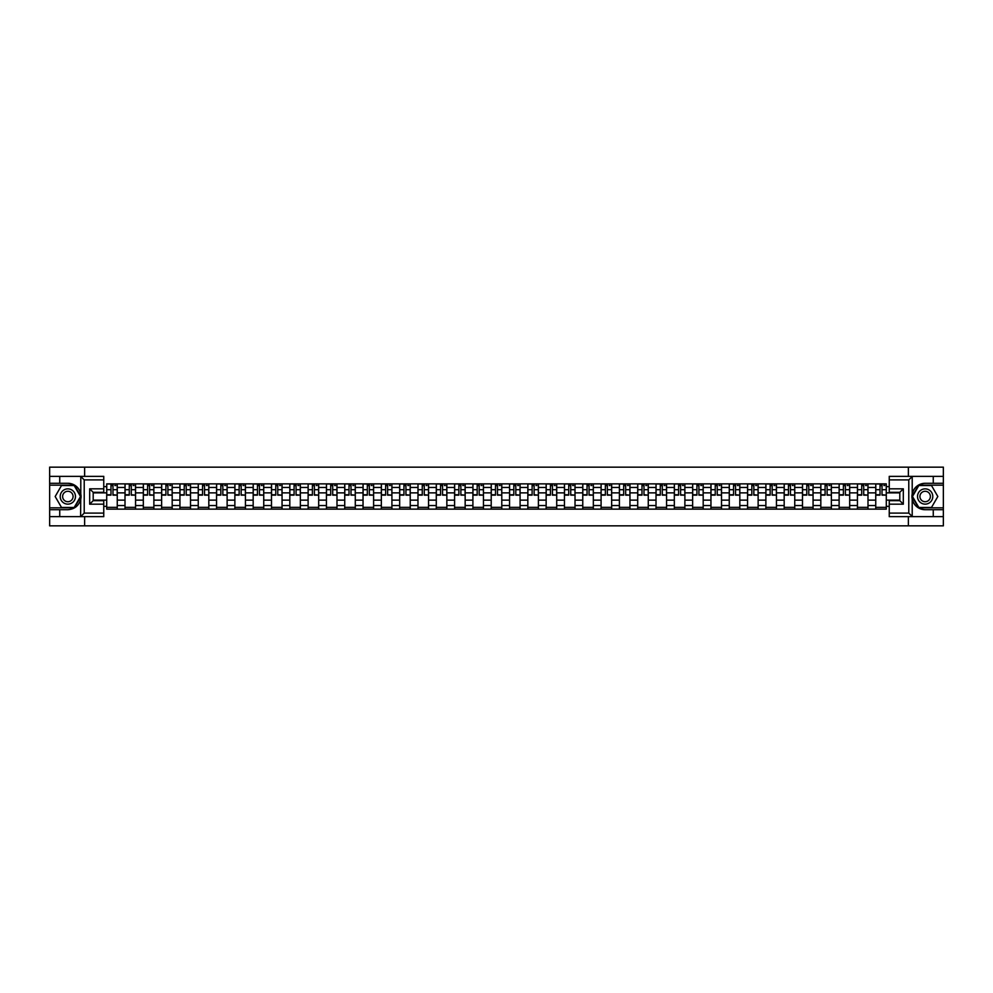 <?xml version="1.0" encoding="UTF-8"?>
<svg xmlns="http://www.w3.org/2000/svg" width="993" height="993" viewBox="0 0 993 993"><rect width="100%" height="100%" fill="white"/><g stroke="black" fill="none" stroke-linecap="round" stroke-linejoin="round"><path stroke-width="1.49" d="M103.756 479.892L84.219 479.892L80.594 476.367L103.756 476.367L103.756 492.329L93.193 492.329L93.193 500.671L103.756 500.671L103.756 516.633L80.594 516.633L80.793 493.943C78.981 487.352 74.661 483.802 67.847 483.293A13.207 13.207 0 0 1 80.793 499.057C78.981 505.648 74.661 509.198 67.847 509.707L49.65 509.707L49.65 525.843L943.35 525.843L943.35 485.167L918.612 485.167L912.083 496.5L918.612 507.833L943.35 507.833M925.153 483.293C918.339 483.802 914.019 487.352 912.207 493.943L912.207 499.057C914.019 505.648 918.339 509.198 925.153 509.707A13.207 13.207 0 0 1 911.946 496.5A13.207 13.207 0 0 1 925.153 483.293L943.35 483.293L943.35 467.157L49.65 467.157L49.65 507.833L74.388 507.833L80.917 496.5L74.388 485.167L49.65 485.167M125.006 509.124L125.006 487.464L117.261 487.464L117.261 509.124M117.261 487.464L117.261 483.876M125.006 487.464L125.006 483.876M135.569 483.876L135.569 509.124M143.315 509.124L143.315 483.876M153.878 483.876L153.878 509.124M161.623 509.124L161.623 483.876M172.186 483.876L172.186 509.124M179.932 509.124L179.932 483.876M190.507 483.876L190.507 509.124M198.252 509.124L198.252 483.876M208.815 483.876L208.815 509.124M216.561 509.124L216.561 483.876M227.124 483.876L227.124 509.124M234.869 509.124L234.869 483.876M245.432 483.876L245.432 509.124M253.178 509.124L253.178 483.876M263.741 483.876L263.741 509.124M271.486 509.124L271.486 483.876M282.049 483.876L282.049 509.124M289.807 509.124L289.807 483.876M300.37 483.876L300.37 509.124M308.115 509.124L308.115 483.876M318.679 483.876L318.679 509.124M326.424 509.124L326.424 483.876M336.987 483.876L336.987 509.124M344.732 509.124L344.732 483.876M355.295 483.876L355.295 509.124M363.041 509.124L363.041 483.876M373.604 483.876L373.604 509.124M381.349 509.124L381.349 483.876M391.912 483.876L391.912 509.124M399.67 509.124L399.67 483.876M410.233 483.876L410.233 509.124M417.979 509.124L417.979 483.876M428.542 483.876L428.542 509.124M436.287 509.124L436.287 483.876M446.85 483.876L446.85 509.124M454.595 509.124L454.595 483.876M465.158 483.876L465.158 509.124M472.904 509.124L472.904 483.876M483.467 483.876L483.467 509.124M491.212 509.124L491.212 483.876M501.788 483.876L501.788 509.124M509.533 509.124L509.533 483.876M520.096 483.876L520.096 509.124M527.842 509.124L527.842 483.876M538.405 483.876L538.405 509.124M546.15 509.124L546.15 483.876M556.713 483.876L556.713 509.124M564.458 509.124L564.458 483.876M575.021 483.876L575.021 509.124M582.767 509.124L582.767 483.876M593.33 483.876L593.33 509.124M601.088 509.124L601.088 483.876M611.651 483.876L611.651 509.124M619.396 509.124L619.396 483.876M629.959 483.876L629.959 509.124M637.705 509.124L637.705 483.876M648.268 483.876L648.268 509.124M656.013 509.124L656.013 483.876M666.576 483.876L666.576 509.124M674.321 509.124L674.321 483.876M684.885 483.876L684.885 509.124M692.63 509.124L692.63 483.876M703.193 483.876L703.193 509.124M710.951 509.124L710.951 483.876M721.514 483.876L721.514 509.124M729.259 509.124L729.259 483.876M739.822 483.876L739.822 509.124M747.568 509.124L747.568 483.876M758.131 483.876L758.131 509.124M765.876 509.124L765.876 483.876M776.439 483.876L776.439 509.124M784.185 509.124L784.185 483.876M794.748 483.876L794.748 509.124M802.493 509.124L802.493 483.876M813.068 483.876L813.068 509.124M820.814 509.124L820.814 483.876M831.377 483.876L831.377 509.124M839.122 509.124L839.122 483.876M849.685 483.876L849.685 509.124M857.431 509.124L857.431 483.876M867.994 483.876L867.994 509.124M875.739 509.124L875.739 483.876M875.739 500.137L867.994 500.137M857.431 500.137L849.685 500.137M839.122 500.137L831.377 500.137M820.814 500.137L813.068 500.137M802.493 500.137L794.748 500.137M784.185 500.137L776.439 500.137M765.876 500.137L758.131 500.137M747.568 500.137L739.822 500.137M729.259 500.137L721.514 500.137M710.951 500.137L703.193 500.137M692.63 500.137L684.885 500.137M674.321 500.137L666.576 500.137M656.013 500.137L648.268 500.137M637.705 500.137L629.959 500.137M619.396 500.137L611.651 500.137M601.088 500.137L593.33 500.137M582.767 500.137L575.021 500.137M564.458 500.137L556.713 500.137M546.15 500.137L538.405 500.137M527.842 500.137L520.096 500.137M509.533 500.137L501.788 500.137M491.212 500.137L483.467 500.137M472.904 500.137L465.158 500.137M454.595 500.137L446.85 500.137M436.287 500.137L428.542 500.137M417.979 500.137L410.233 500.137M399.67 500.137L391.912 500.137M381.349 500.137L373.604 500.137M363.041 500.137L355.295 500.137M344.732 500.137L336.987 500.137M326.424 500.137L318.679 500.137M308.115 500.137L300.37 500.137M289.807 500.137L282.049 500.137M271.486 500.137L263.741 500.137M253.178 500.137L245.432 500.137M234.869 500.137L227.124 500.137M216.561 500.137L208.815 500.137M198.252 500.137L190.507 500.137M179.932 500.137L172.186 500.137M161.623 500.137L153.878 500.137M143.315 500.137L135.569 500.137M125.006 500.137L117.261 500.137M875.739 492.863L867.994 492.863M857.431 492.863L849.685 492.863M839.122 492.863L831.377 492.863M820.814 492.863L813.068 492.863M802.493 492.863L794.748 492.863M784.185 492.863L776.439 492.863M765.876 492.863L758.131 492.863M747.568 492.863L739.822 492.863M729.259 492.863L721.514 492.863M710.951 492.863L703.193 492.863M692.63 492.863L684.885 492.863M674.321 492.863L666.576 492.863M656.013 492.863L648.268 492.863M637.705 492.863L629.959 492.863M619.396 492.863L611.651 492.863M601.088 492.863L593.33 492.863M582.767 492.863L575.021 492.863M564.458 492.863L556.713 492.863M546.15 492.863L538.405 492.863M527.842 492.863L520.096 492.863M509.533 492.863L501.788 492.863M491.212 492.863L483.467 492.863M472.904 492.863L465.158 492.863M454.595 492.863L446.85 492.863M436.287 492.863L428.542 492.863M417.979 492.863L410.233 492.863M399.67 492.863L391.912 492.863M381.349 492.863L373.604 492.863M363.041 492.863L355.295 492.863M344.732 492.863L336.987 492.863M326.424 492.863L318.679 492.863M308.115 492.863L300.37 492.863M289.807 492.863L282.049 492.863M271.486 492.863L263.741 492.863M253.178 492.863L245.432 492.863M234.869 492.863L227.124 492.863M216.561 492.863L208.815 492.863M198.252 492.863L190.507 492.863M179.932 492.863L172.186 492.863M161.623 492.863L153.878 492.863M143.315 492.863L135.569 492.863M125.006 492.863L117.261 492.863M93.193 500.137L106.698 500.137L106.698 492.863L93.193 492.863M103.756 486.644L106.698 486.644L106.698 492.863M899.807 492.863L886.302 492.863L886.302 483.876L106.698 483.876L106.698 486.644M886.302 486.644L889.244 486.644M889.244 506.356L886.302 506.356L886.302 500.137L899.807 500.137M106.698 500.137L106.698 509.124L886.302 509.124L886.302 506.356M106.698 506.356L103.756 506.356M908.372 525.843L908.372 516.633M908.372 476.367L908.372 467.157M84.628 525.843L84.628 516.633M84.628 476.367L84.628 467.157M886.302 492.863L886.302 500.137M117.261 507.361L106.698 507.361M110.98 485.639L112.979 485.639M135.569 507.361L125.006 507.361M129.289 485.639L131.287 485.639M153.878 507.361L143.315 507.361M147.597 485.639L149.595 485.639M172.186 507.361L161.623 507.361M165.905 485.639L167.904 485.639M190.507 507.361L179.932 507.361M184.226 485.639L186.212 485.639M208.815 507.361L198.252 507.361M202.535 485.639L204.533 485.639M227.124 507.361L216.561 507.361M220.843 485.639L222.842 485.639M245.432 507.361L234.869 507.361M239.152 485.639L241.15 485.639M263.741 507.361L253.178 507.361M257.46 485.639L259.458 485.639M282.049 507.361L271.486 507.361M275.769 485.639L277.767 485.639M300.37 507.361L289.807 507.361M294.089 485.639L296.075 485.639M318.679 507.361L308.115 507.361M312.398 485.639L314.396 485.639M336.987 507.361L326.424 507.361M330.706 485.639L332.705 485.639M355.295 507.361L344.732 507.361M349.015 485.639L351.013 485.639M373.604 507.361L363.041 507.361M367.323 485.639L369.322 485.639M391.912 507.361L381.349 507.361M385.644 485.639L387.63 485.639M410.233 507.361L399.67 507.361M403.952 485.639L405.938 485.639M428.542 507.361L417.979 507.361M422.261 485.639L424.259 485.639M446.85 507.361L436.287 507.361M440.569 485.639L442.568 485.639M465.158 507.361L454.595 507.361M458.878 485.639L460.876 485.639M483.467 507.361L472.904 507.361M477.186 485.639L479.185 485.639M501.788 507.361L491.212 507.361M495.507 485.639L497.493 485.639M520.096 507.361L509.533 507.361M513.815 485.639L515.814 485.639M538.405 507.361L527.842 507.361M532.124 485.639L534.122 485.639M556.713 507.361L546.15 507.361M550.432 485.639L552.431 485.639M575.021 507.361L564.458 507.361M568.741 485.639L570.739 485.639M593.33 507.361L582.767 507.361M587.062 485.639L589.048 485.639M611.651 507.361L601.088 507.361M605.37 485.639L607.356 485.639M629.959 507.361L619.396 507.361M623.678 485.639L625.677 485.639M648.268 507.361L637.705 507.361M641.987 485.639L643.985 485.639M666.576 507.361L656.013 507.361M660.295 485.639L662.294 485.639M684.885 507.361L674.321 507.361M678.604 485.639L680.602 485.639M703.193 507.361L692.63 507.361M696.925 485.639L698.911 485.639M721.514 507.361L710.951 507.361M715.233 485.639L717.231 485.639M739.822 507.361L729.259 507.361M733.542 485.639L735.54 485.639M758.131 507.361L747.568 507.361M751.85 485.639L753.848 485.639M776.439 507.361L765.876 507.361M770.158 485.639L772.157 485.639M794.748 507.361L784.185 507.361M788.467 485.639L790.465 485.639M813.068 507.361L802.493 507.361M806.788 485.639L808.774 485.639M831.377 507.361L820.814 507.361M825.096 485.639L827.095 485.639M849.685 507.361L839.122 507.361M843.405 485.639L845.403 485.639M867.994 507.361L857.431 507.361M861.713 485.639L863.711 485.639M886.302 507.361L875.739 507.361M880.021 485.639L882.02 485.639M112.979 494.75L117.199 495.147L112.979 495.147L112.979 484.001L117.199 484.001L114.853 484.001M117.199 494.75L117.199 484.001M110.98 485.527L112.979 485.527M114.853 485.527L115.672 485.527M109.106 484.001L106.748 484.001L106.748 495.147L110.98 495.147L110.98 484.001L109.28 484.001M106.748 484.001L114.679 484.001M131.287 494.75L135.507 495.147L131.287 495.147L131.287 484.001L135.507 484.001L133.161 484.001M135.507 494.75L135.507 484.001M129.289 485.527L131.287 485.527M133.161 485.527L133.981 485.527M127.414 484.001L125.068 484.001L125.068 495.147L129.289 495.147L129.289 484.001L127.588 484.001M125.068 484.001L132.988 484.001M149.595 494.75L153.816 495.147L149.595 495.147L149.595 484.001L153.816 484.001L151.47 484.001M153.816 494.75L153.816 484.001M147.597 485.527L149.595 485.527M151.47 485.527L152.301 485.527M145.723 484.001L143.377 484.001L143.377 495.147L147.597 495.147L147.597 484.001L145.897 484.001M143.377 484.001L151.296 484.001M59.741 509.707L59.741 516.633L49.65 516.633M80.594 516.633L59.741 516.633M49.65 509.707L49.65 507.833M80.594 476.367L59.741 476.367L59.741 483.293L49.65 483.293M59.741 476.367L49.65 476.367M67.847 483.293L59.741 483.293M93.193 492.329L89.68 488.817L103.756 488.817M103.756 504.183L89.68 504.183L93.193 500.671M80.793 516.521L84.219 513.108L103.756 513.108M912.406 476.367L908.781 479.892L889.244 479.892L889.244 476.367L943.35 476.367M933.259 483.293L933.259 476.367M889.244 513.108L908.781 513.108L912.406 516.633L889.244 516.633L889.244 500.671L899.807 500.671L899.807 492.329L889.244 492.329L889.244 479.892M943.35 483.293L943.35 485.167M912.406 516.633L933.259 516.633L933.259 509.707L943.35 509.707M933.259 516.633L943.35 516.633M925.153 509.707L933.259 509.707M899.807 500.671L903.32 504.183L889.244 504.183M889.244 488.817L903.32 488.817L899.807 492.329M60.213 496.5A7.634 7.634 0 0 0 67.847 504.134A7.634 7.634 0 0 0 75.468 496.5A7.634 7.634 0 0 0 67.847 488.866A7.634 7.634 0 0 0 60.213 496.5M62.621 496.5A5.226 5.226 0 0 0 67.847 501.726A5.226 5.226 0 0 0 73.072 496.5A5.226 5.226 0 0 0 67.847 491.274A5.226 5.226 0 0 0 62.621 496.5M74.177 485.527L80.52 496.5L74.177 507.473L61.504 507.473L55.174 496.5L61.504 485.527L74.177 485.527M917.532 496.5A7.634 7.634 0 0 0 925.153 504.134A7.634 7.634 0 0 0 932.787 496.5A7.634 7.634 0 0 0 925.153 488.866A7.634 7.634 0 0 0 917.532 496.5M919.928 496.5A5.226 5.226 0 0 0 925.153 501.726A5.226 5.226 0 0 0 930.379 496.5A5.226 5.226 0 0 0 925.153 491.274A5.226 5.226 0 0 0 919.928 496.5M931.496 485.527L937.826 496.5L931.496 507.473L918.823 507.473L912.48 496.5L918.823 485.527L931.496 485.527M167.904 494.75L172.137 495.147L167.904 495.147L167.904 484.001L172.137 484.001L169.778 484.001M172.137 494.75L172.137 484.001M165.905 485.527L167.904 485.527M169.778 485.527L170.61 485.527M164.031 484.001L161.685 484.001L161.685 495.147L165.905 495.147L165.905 484.001L164.205 484.001M161.685 484.001L169.604 484.001M186.212 494.75L190.445 495.147L186.212 495.147L186.212 484.001L190.445 484.001L188.099 484.001M190.445 494.75L190.445 484.001M184.226 485.527L186.212 485.527M188.099 485.527L188.918 485.527M182.34 484.001L179.994 484.001L179.994 495.147L184.226 495.147L184.226 484.001L182.513 484.001M179.994 484.001L187.913 484.001M204.533 494.75L208.753 495.147L204.533 495.147L204.533 484.001L208.753 484.001L206.407 484.001M208.753 494.75L208.753 484.001M202.535 485.527L204.533 485.527M206.407 485.527L207.227 485.527M200.648 484.001L198.302 484.001L198.302 495.147L202.535 495.147L202.535 484.001L200.834 484.001M198.302 484.001L206.234 484.001M222.842 494.75L227.062 495.147L222.842 495.147L222.842 484.001L227.062 484.001L224.716 484.001M227.062 494.75L227.062 484.001M220.843 485.527L222.842 485.527M224.716 485.527L225.535 485.527M218.969 484.001L216.623 484.001L216.623 495.147L220.843 495.147L220.843 484.001L219.143 484.001M216.623 484.001L224.542 484.001M241.15 494.75L245.37 495.147L241.15 495.147L241.15 484.001L245.37 484.001L243.024 484.001M245.37 494.75L245.37 484.001M239.152 485.527L241.15 485.527M243.024 485.527L243.844 485.527M237.277 484.001L234.931 484.001L234.931 495.147L239.152 495.147L239.152 484.001L237.451 484.001M234.931 484.001L242.851 484.001M259.458 494.75L263.679 495.147L259.458 495.147L259.458 484.001L263.679 484.001L261.333 484.001M263.679 494.75L263.679 484.001M257.46 485.527L259.458 485.527M261.333 485.527L262.164 485.527M255.586 484.001L253.24 484.001L253.24 495.147L257.46 495.147L257.46 484.001L255.76 484.001M253.24 484.001L261.159 484.001M277.767 494.75L282 495.147L277.767 495.147L277.767 484.001L282 484.001L279.654 484.001M282 494.75L282 484.001M275.769 485.527L277.767 485.527M279.654 485.527L280.473 485.527M273.894 484.001L271.548 484.001L271.548 495.147L275.769 495.147L275.769 484.001L274.068 484.001M271.548 484.001L279.467 484.001M296.075 494.75L300.308 495.147L296.075 495.147L296.075 484.001L300.308 484.001L297.962 484.001M300.308 494.75L300.308 484.001M294.089 485.527L296.075 485.527M297.962 485.527L298.781 485.527M292.203 484.001L289.857 484.001L289.857 495.147L294.089 495.147L294.089 484.001L292.389 484.001M289.857 484.001L297.788 484.001M314.396 494.75L318.616 495.147L314.396 495.147L314.396 484.001L318.616 484.001L316.271 484.001M318.616 494.75L318.616 484.001M312.398 485.527L314.396 485.527M316.271 485.527L317.09 485.527M310.524 484.001L308.165 484.001L308.165 495.147L312.398 495.147L312.398 484.001L310.697 484.001M308.165 484.001L316.097 484.001M332.705 494.75L336.925 495.147L332.705 495.147L332.705 484.001L336.925 484.001L334.579 484.001M336.925 494.75L336.925 484.001M330.706 485.527L332.705 485.527M334.579 485.527L335.398 485.527M328.832 484.001L326.486 484.001L326.486 495.147L330.706 495.147L330.706 484.001L329.006 484.001M326.486 484.001L334.405 484.001M351.013 494.75L355.233 495.147L351.013 495.147L351.013 484.001L355.233 484.001L352.887 484.001M355.233 494.75L355.233 484.001M349.015 485.527L351.013 485.527M352.887 485.527L353.707 485.527M347.14 484.001L344.794 484.001L344.794 495.147L349.015 495.147L349.015 484.001L347.314 484.001M344.794 484.001L352.714 484.001M369.322 494.75L373.554 495.147L369.322 495.147L369.322 484.001L373.554 484.001L371.196 484.001M373.554 494.75L373.554 484.001M367.323 485.527L369.322 485.527M371.196 485.527L372.027 485.527M365.449 484.001L363.103 484.001L363.103 495.147L367.323 495.147L367.323 484.001L365.623 484.001M363.103 484.001L371.022 484.001M387.63 494.75L391.863 495.147L387.63 495.147L387.63 484.001L391.863 484.001L389.517 484.001M391.863 494.75L391.863 484.001M385.644 485.527L387.63 485.527M389.517 485.527L390.336 485.527M383.757 484.001L381.411 484.001L381.411 495.147L385.644 495.147L385.644 484.001L383.931 484.001M381.411 484.001L389.33 484.001M405.938 494.75L410.171 495.147L405.938 495.147L405.938 484.001L410.171 484.001L407.825 484.001M410.171 494.75L410.171 484.001M403.952 485.527L405.938 485.527M407.825 485.527L408.644 485.527M402.066 484.001L399.72 484.001L399.72 495.147L403.952 495.147L403.952 484.001L402.252 484.001M399.72 484.001L407.651 484.001M424.259 494.75L428.479 495.147L424.259 495.147L424.259 484.001L428.479 484.001L426.134 484.001M428.479 494.75L428.479 484.001M422.261 485.527L424.259 485.527M426.134 485.527L426.953 485.527M420.387 484.001L418.028 484.001L418.028 495.147L422.261 495.147L422.261 484.001L420.56 484.001M418.028 484.001L425.96 484.001M442.568 494.75L446.788 495.147L442.568 495.147L442.568 484.001L446.788 484.001L444.442 484.001M446.788 494.75L446.788 484.001M440.569 485.527L442.568 485.527M444.442 485.527L445.261 485.527M438.695 484.001L436.349 484.001L436.349 495.147L440.569 495.147L440.569 484.001L438.869 484.001M436.349 484.001L444.268 484.001M460.876 494.75L465.096 495.147L460.876 495.147L460.876 484.001L465.096 484.001L462.75 484.001M465.096 494.75L465.096 484.001M458.878 485.527L460.876 485.527M462.75 485.527L463.582 485.527M457.003 484.001L454.657 484.001L454.657 495.147L458.878 495.147L458.878 484.001L457.177 484.001M454.657 484.001L462.577 484.001M479.185 494.75L483.417 495.147L479.185 495.147L479.185 484.001L483.417 484.001L481.071 484.001M483.417 494.75L483.417 484.001M477.186 485.527L479.185 485.527M481.071 485.527L481.89 485.527M475.312 484.001L472.966 484.001L472.966 495.147L477.186 495.147L477.186 484.001L475.486 484.001M472.966 484.001L480.885 484.001M497.493 494.75L501.726 495.147L497.493 495.147L497.493 484.001L501.726 484.001L499.38 484.001M501.726 494.75L501.726 484.001M495.507 485.527L497.493 485.527M499.38 485.527L500.199 485.527M493.62 484.001L491.274 484.001L491.274 495.147L495.507 495.147L495.507 484.001L493.806 484.001M491.274 484.001L499.194 484.001M515.814 494.75L520.034 495.147L515.814 495.147L515.814 484.001L520.034 484.001L517.688 484.001M520.034 494.75L520.034 484.001M513.815 485.527L515.814 485.527M517.688 485.527L518.507 485.527M511.929 484.001L509.583 484.001L509.583 495.147L513.815 495.147L513.815 484.001L512.115 484.001M509.583 484.001L517.514 484.001M534.122 494.75L538.343 495.147L534.122 495.147L534.122 484.001L538.343 484.001L535.997 484.001M538.343 494.75L538.343 484.001M532.124 485.527L534.122 485.527M535.997 485.527L536.816 485.527M530.25 484.001L527.904 484.001L527.904 495.147L532.124 495.147L532.124 484.001L530.423 484.001M527.904 484.001L535.823 484.001M552.431 494.75L556.651 495.147L552.431 495.147L552.431 484.001L556.651 484.001L554.305 484.001M556.651 494.75L556.651 484.001M550.432 485.527L552.431 485.527M554.305 485.527L555.124 485.527M548.558 484.001L546.212 484.001L546.212 495.147L550.432 495.147L550.432 484.001L548.732 484.001M546.212 484.001L554.131 484.001M570.739 494.75L574.972 495.147L570.739 495.147L570.739 484.001L574.972 484.001L572.613 484.001M574.972 494.75L574.972 484.001M568.741 485.527L570.739 485.527M572.613 485.527L573.445 485.527M566.866 484.001L564.52 484.001L564.52 495.147L568.741 495.147L568.741 484.001L567.04 484.001M564.52 484.001L572.44 484.001M589.048 494.75L593.28 495.147L589.048 495.147L589.048 484.001L593.28 484.001L590.934 484.001M593.28 494.75L593.28 484.001M587.062 485.527L589.048 485.527M590.934 485.527L591.754 485.527M585.175 484.001L582.829 484.001L582.829 495.147L587.062 495.147L587.062 484.001L585.349 484.001M582.829 484.001L590.748 484.001M607.356 494.75L611.589 495.147L607.356 495.147L607.356 484.001L611.589 484.001L609.243 484.001M611.589 494.75L611.589 484.001M605.37 485.527L607.356 485.527M609.243 485.527L610.062 485.527M603.483 484.001L601.137 484.001L601.137 495.147L605.37 495.147L605.37 484.001L603.67 484.001M601.137 484.001L609.069 484.001M625.677 494.75L629.897 495.147L625.677 495.147L625.677 484.001L629.897 484.001L627.551 484.001M629.897 494.75L629.897 484.001M623.678 485.527L625.677 485.527M627.551 485.527L628.37 485.527M621.804 484.001L619.446 484.001L619.446 495.147L623.678 495.147L623.678 484.001L621.978 484.001M619.446 484.001L627.377 484.001M643.985 494.75L648.206 495.147L643.985 495.147L643.985 484.001L648.206 484.001L645.86 484.001M648.206 494.75L648.206 484.001M641.987 485.527L643.985 485.527M645.86 485.527L646.679 485.527M640.113 484.001L637.767 484.001L637.767 495.147L641.987 495.147L641.987 484.001L640.286 484.001M637.767 484.001L645.686 484.001M662.294 494.75L666.514 495.147L662.294 495.147L662.294 484.001L666.514 484.001L664.168 484.001M666.514 494.75L666.514 484.001M660.295 485.527L662.294 485.527M664.168 485.527L664.987 485.527M658.421 484.001L656.075 484.001L656.075 495.147L660.295 495.147L660.295 484.001L658.595 484.001M656.075 484.001L663.994 484.001M680.602 494.75L684.835 495.147L680.602 495.147L680.602 484.001L684.835 484.001L682.476 484.001M684.835 494.75L684.835 484.001M678.604 485.527L680.602 485.527M682.476 485.527L683.308 485.527M676.73 484.001L674.384 484.001L674.384 495.147L678.604 495.147L678.604 484.001L676.903 484.001M674.384 484.001L682.303 484.001M698.911 494.75L703.143 495.147L698.911 495.147L698.911 484.001L703.143 484.001L700.797 484.001M703.143 494.75L703.143 484.001M696.925 485.527L698.911 485.527M700.797 485.527L701.617 485.527M695.038 484.001L692.692 484.001L692.692 495.147L696.925 495.147L696.925 484.001L695.212 484.001M692.692 484.001L700.611 484.001M717.231 494.75L721.452 495.147L717.231 495.147L717.231 484.001L721.452 484.001L719.106 484.001M721.452 494.75L721.452 484.001M715.233 485.527L717.231 485.527M719.106 485.527L719.925 485.527M713.346 484.001L711 484.001L711 495.147L715.233 495.147L715.233 484.001L713.533 484.001M711 484.001L718.932 484.001M735.54 494.75L739.76 495.147L735.54 495.147L735.54 484.001L739.76 484.001L737.414 484.001M739.76 494.75L739.76 484.001M733.542 485.527L735.54 485.527M737.414 485.527L738.233 485.527M731.667 484.001L729.321 484.001L729.321 495.147L733.542 495.147L733.542 484.001L731.841 484.001M729.321 484.001L737.24 484.001M753.848 494.75L758.069 495.147L753.848 495.147L753.848 484.001L758.069 484.001L755.723 484.001M758.069 494.75L758.069 484.001M751.85 485.527L753.848 485.527M755.723 485.527L756.542 485.527M749.976 484.001L747.63 484.001L747.63 495.147L751.85 495.147L751.85 484.001L750.149 484.001M747.63 484.001L755.549 484.001M772.157 494.75L776.377 495.147L772.157 495.147L772.157 484.001L776.377 484.001L774.031 484.001M776.377 494.75L776.377 484.001M770.158 485.527L772.157 485.527M774.031 485.527L774.863 485.527M768.284 484.001L765.938 484.001L765.938 495.147L770.158 495.147L770.158 484.001L768.458 484.001M765.938 484.001L773.857 484.001M790.465 494.75L794.698 495.147L790.465 495.147L790.465 484.001L794.698 484.001L792.352 484.001M794.698 494.75L794.698 484.001M788.467 485.527L790.465 485.527M792.352 485.527L793.171 485.527M786.593 484.001L784.247 484.001L784.247 495.147L788.467 495.147L788.467 484.001L786.766 484.001M784.247 484.001L792.166 484.001M808.774 494.75L813.006 495.147L808.774 495.147L808.774 484.001L813.006 484.001L810.66 484.001M813.006 494.75L813.006 484.001M806.788 485.527L808.774 485.527M810.66 485.527L811.48 485.527M804.901 484.001L802.555 484.001L802.555 495.147L806.788 495.147L806.788 484.001L805.087 484.001M802.555 484.001L810.487 484.001M827.095 494.75L831.315 495.147L827.095 495.147L827.095 484.001L831.315 484.001L828.969 484.001M831.315 494.75L831.315 484.001M825.096 485.527L827.095 485.527M828.969 485.527L829.788 485.527M823.222 484.001L820.863 484.001L820.863 495.147L825.096 495.147L825.096 484.001L823.396 484.001M820.863 484.001L828.795 484.001M845.403 494.75L849.623 495.147L845.403 495.147L845.403 484.001L849.623 484.001L847.277 484.001M849.623 494.75L849.623 484.001M843.405 485.527L845.403 485.527M847.277 485.527L848.096 485.527M841.53 484.001L839.184 484.001L839.184 495.147L843.405 495.147L843.405 484.001L841.704 484.001M839.184 484.001L847.103 484.001M863.711 494.75L867.932 495.147L863.711 495.147L863.711 484.001L867.932 484.001L865.586 484.001M867.932 494.75L867.932 484.001M861.713 485.527L863.711 485.527M865.586 485.527L866.405 485.527M859.839 484.001L857.493 484.001L857.493 495.147L861.713 495.147L861.713 484.001L860.012 484.001M857.493 484.001L865.412 484.001M882.02 494.75L886.252 495.147L882.02 495.147L882.02 484.001L886.252 484.001L883.894 484.001M886.252 494.75L886.252 484.001M880.021 485.527L882.02 485.527M883.894 485.527L884.726 485.527M878.147 484.001L875.801 484.001L875.801 495.147L880.021 495.147L880.021 484.001L878.321 484.001M875.801 484.001L883.72 484.001M857.431 487.464L849.685 487.464M839.122 487.464L831.377 487.464M820.814 487.464L813.068 487.464M802.493 487.464L794.748 487.464M784.185 487.464L776.439 487.464M765.876 487.464L758.131 487.464M747.568 487.464L739.822 487.464M729.259 487.464L721.514 487.464M710.951 487.464L703.193 487.464M692.63 487.464L684.885 487.464M674.321 487.464L666.576 487.464M656.013 487.464L648.268 487.464M637.705 487.464L629.959 487.464M619.396 487.464L611.651 487.464M601.088 487.464L593.33 487.464M582.767 487.464L575.021 487.464M564.458 487.464L556.713 487.464M546.15 487.464L538.405 487.464M527.842 487.464L520.096 487.464M509.533 487.464L501.788 487.464M491.212 487.464L483.467 487.464M472.904 487.464L465.158 487.464M454.595 487.464L446.85 487.464M436.287 487.464L428.542 487.464M417.979 487.464L410.233 487.464M399.67 487.464L391.912 487.464M381.349 487.464L373.604 487.464M363.041 487.464L355.295 487.464M344.732 487.464L336.987 487.464M326.424 487.464L318.679 487.464M308.115 487.464L300.37 487.464M289.807 487.464L282.049 487.464M271.486 487.464L263.741 487.464M253.178 487.464L245.432 487.464M234.869 487.464L227.124 487.464M216.561 487.464L208.815 487.464M198.252 487.464L190.507 487.464M179.932 487.464L172.186 487.464M161.623 487.464L153.878 487.464M143.315 487.464L135.569 487.464M875.739 487.464L867.994 487.464M857.431 505.536L849.685 505.536M839.122 505.536L831.377 505.536M820.814 505.536L813.068 505.536M802.493 505.536L794.748 505.536M784.185 505.536L776.439 505.536M765.876 505.536L758.131 505.536M747.568 505.536L739.822 505.536M729.259 505.536L721.514 505.536M710.951 505.536L703.193 505.536M692.63 505.536L684.885 505.536M674.321 505.536L666.576 505.536M656.013 505.536L648.268 505.536M637.705 505.536L629.959 505.536M619.396 505.536L611.651 505.536M601.088 505.536L593.33 505.536M582.767 505.536L575.021 505.536M564.458 505.536L556.713 505.536M546.15 505.536L538.405 505.536M527.842 505.536L520.096 505.536M509.533 505.536L501.788 505.536M491.212 505.536L483.467 505.536M472.904 505.536L465.158 505.536M454.595 505.536L446.85 505.536M436.287 505.536L428.542 505.536M417.979 505.536L410.233 505.536M399.67 505.536L391.912 505.536M381.349 505.536L373.604 505.536M363.041 505.536L355.295 505.536M344.732 505.536L336.987 505.536M326.424 505.536L318.679 505.536M308.115 505.536L300.37 505.536M289.807 505.536L282.049 505.536M271.486 505.536L263.741 505.536M253.178 505.536L245.432 505.536M234.869 505.536L227.124 505.536M216.561 505.536L208.815 505.536M198.252 505.536L190.507 505.536M179.932 505.536L172.186 505.536M161.623 505.536L153.878 505.536M143.315 505.536L135.569 505.536M125.006 505.536L117.261 505.536M875.739 505.536L867.994 505.536M112.979 489.698L117.199 489.698M106.748 494.75L110.98 494.75M106.748 489.698L110.98 489.698M131.287 489.698L135.507 489.698M125.068 494.75L129.289 494.75M125.068 489.698L129.289 489.698M149.595 489.698L153.816 489.698M143.377 494.75L147.597 494.75M143.377 489.698L147.597 489.698M80.793 493.943L80.793 476.479M84.219 479.892L84.219 513.108M89.68 504.183L89.68 488.817M912.207 476.479L912.207 493.943M912.207 499.057L912.207 516.521M908.781 513.108L908.781 479.892M903.32 488.817L903.32 504.183M167.904 489.698L172.137 489.698M161.685 494.75L165.905 494.75M161.685 489.698L165.905 489.698M186.212 489.698L190.445 489.698M179.994 494.75L184.226 494.75M179.994 489.698L184.226 489.698M204.533 489.698L208.753 489.698M198.302 494.75L202.535 494.75M198.302 489.698L202.535 489.698M222.842 489.698L227.062 489.698M216.623 494.75L220.843 494.75M216.623 489.698L220.843 489.698M241.15 489.698L245.37 489.698M234.931 494.75L239.152 494.75M234.931 489.698L239.152 489.698M259.458 489.698L263.679 489.698M253.24 494.75L257.46 494.75M253.24 489.698L257.46 489.698M277.767 489.698L282 489.698M271.548 494.75L275.769 494.75M271.548 489.698L275.769 489.698M296.075 489.698L300.308 489.698M289.857 494.75L294.089 494.75M289.857 489.698L294.089 489.698M314.396 489.698L318.616 489.698M308.165 494.75L312.398 494.75M308.165 489.698L312.398 489.698M332.705 489.698L336.925 489.698M326.486 494.75L330.706 494.75M326.486 489.698L330.706 489.698M351.013 489.698L355.233 489.698M344.794 494.75L349.015 494.75M344.794 489.698L349.015 489.698M369.322 489.698L373.554 489.698M363.103 494.75L367.323 494.75M363.103 489.698L367.323 489.698M387.63 489.698L391.863 489.698M381.411 494.75L385.644 494.75M381.411 489.698L385.644 489.698M405.938 489.698L410.171 489.698M399.72 494.75L403.952 494.75M399.72 489.698L403.952 489.698M424.259 489.698L428.479 489.698M418.028 494.75L422.261 494.75M418.028 489.698L422.261 489.698M442.568 489.698L446.788 489.698M436.349 494.75L440.569 494.75M436.349 489.698L440.569 489.698M460.876 489.698L465.096 489.698M454.657 494.75L458.878 494.75M454.657 489.698L458.878 489.698M479.185 489.698L483.417 489.698M472.966 494.75L477.186 494.75M472.966 489.698L477.186 489.698M497.493 489.698L501.726 489.698M491.274 494.75L495.507 494.75M491.274 489.698L495.507 489.698M515.814 489.698L520.034 489.698M509.583 494.75L513.815 494.75M509.583 489.698L513.815 489.698M534.122 489.698L538.343 489.698M527.904 494.75L532.124 494.75M527.904 489.698L532.124 489.698M552.431 489.698L556.651 489.698M546.212 494.75L550.432 494.75M546.212 489.698L550.432 489.698M570.739 489.698L574.972 489.698M564.52 494.75L568.741 494.75M564.52 489.698L568.741 489.698M589.048 489.698L593.28 489.698M582.829 494.75L587.062 494.75M582.829 489.698L587.062 489.698M607.356 489.698L611.589 489.698M601.137 494.75L605.37 494.75M601.137 489.698L605.37 489.698M625.677 489.698L629.897 489.698M619.446 494.75L623.678 494.75M619.446 489.698L623.678 489.698M643.985 489.698L648.206 489.698M637.767 494.75L641.987 494.75M637.767 489.698L641.987 489.698M662.294 489.698L666.514 489.698M656.075 494.75L660.295 494.75M656.075 489.698L660.295 489.698M680.602 489.698L684.835 489.698M674.384 494.75L678.604 494.75M674.384 489.698L678.604 489.698M698.911 489.698L703.143 489.698M692.692 494.75L696.925 494.75M692.692 489.698L696.925 489.698M717.231 489.698L721.452 489.698M711 494.75L715.233 494.75M711 489.698L715.233 489.698M735.54 489.698L739.76 489.698M729.321 494.75L733.542 494.75M729.321 489.698L733.542 489.698M753.848 489.698L758.069 489.698M747.63 494.75L751.85 494.75M747.63 489.698L751.85 489.698M772.157 489.698L776.377 489.698M765.938 494.75L770.158 494.75M765.938 489.698L770.158 489.698M790.465 489.698L794.698 489.698M784.247 494.75L788.467 494.75M784.247 489.698L788.467 489.698M808.774 489.698L813.006 489.698M802.555 494.75L806.788 494.75M802.555 489.698L806.788 489.698M827.095 489.698L831.315 489.698M820.863 494.75L825.096 494.75M820.863 489.698L825.096 489.698M845.403 489.698L849.623 489.698M839.184 494.75L843.405 494.75M839.184 489.698L843.405 489.698M863.711 489.698L867.932 489.698M857.493 494.75L861.713 494.75M857.493 489.698L861.713 489.698M882.02 489.698L886.252 489.698M875.801 494.75L880.021 494.75M875.801 489.698L880.021 489.698"/></g></svg>
